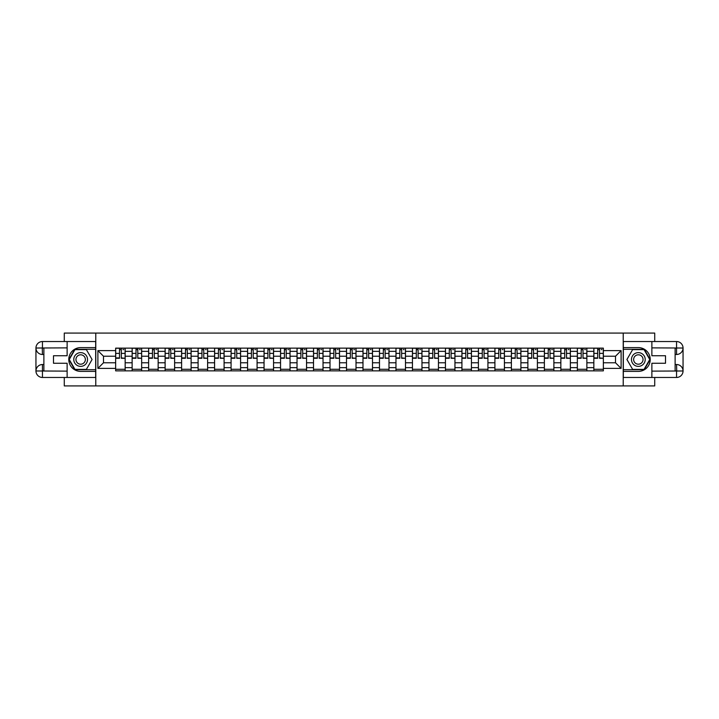 <?xml version="1.0" encoding="UTF-8"?>
<svg xmlns="http://www.w3.org/2000/svg" width="719" height="719" viewBox="0 0 719 719"><rect width="100%" height="100%" fill="white"/><g stroke="black" fill="none" stroke-linecap="round" stroke-linejoin="round"><path stroke-width="1.08" d="M64.279 377.466L64.279 385.923L654.721 385.923L654.721 377.466M654.721 341.534L654.721 333.077L64.279 333.077L64.279 341.534M132.134 370.86L132.134 351.357L125.16 351.357L125.16 370.86M125.16 351.357L125.16 348.14M132.134 351.357L132.134 348.14M141.652 348.14L141.652 370.86M148.626 370.86L148.626 348.14M158.144 348.14L158.144 370.86M165.118 370.86L165.118 348.14M174.627 348.14L174.627 370.86M181.601 370.86L181.601 348.14M191.119 348.14L191.119 370.86M198.093 370.86L198.093 348.14M207.611 348.14L207.611 370.86M214.586 370.86L214.586 348.14M224.094 348.14L224.094 370.86M231.078 370.86L231.078 348.14M240.586 348.14L240.586 370.86M247.561 370.86L247.561 348.14M257.078 348.14L257.078 370.86M264.053 370.86L264.053 348.14M273.562 348.14L273.562 370.86M280.545 370.86L280.545 348.14M290.054 348.14L290.054 370.86M297.028 370.86L297.028 348.14M306.546 348.14L306.546 370.86M313.52 370.86L313.52 348.14M323.038 348.14L323.038 370.86M330.012 370.86L330.012 348.14M339.521 348.14L339.521 370.86M346.495 370.86L346.495 348.14M356.013 348.14L356.013 370.86M362.987 370.86L362.987 348.14M372.505 348.14L372.505 370.86M379.479 370.86L379.479 348.14M388.988 348.14L388.988 370.86M395.962 370.86L395.962 348.14M405.48 348.14L405.48 370.86M412.454 370.86L412.454 348.14M421.972 348.14L421.972 370.86M428.946 370.86L428.946 348.14M438.455 348.14L438.455 370.86M445.438 370.86L445.438 348.14M454.947 348.14L454.947 370.86M461.922 370.86L461.922 348.14M471.439 348.14L471.439 370.86M478.414 370.86L478.414 348.14M487.922 348.14L487.922 370.86M494.906 370.86L494.906 348.14M504.414 348.14L504.414 370.86M511.389 370.86L511.389 348.14M520.907 348.14L520.907 370.86M527.881 370.86L527.881 348.14M537.399 348.14L537.399 370.86M544.373 370.86L544.373 348.14M553.882 348.14L553.882 370.86M560.856 370.86L560.856 348.14M570.374 348.14L570.374 370.86M577.348 370.86L577.348 348.14M586.866 348.14L586.866 370.86M593.84 370.86L593.84 348.14M593.84 362.78L586.866 362.78M577.348 362.78L570.374 362.78M560.856 362.78L553.882 362.78M544.373 362.78L537.399 362.78M527.881 362.78L520.907 362.78M511.389 362.78L504.414 362.78M494.906 362.78L487.922 362.78M478.414 362.78L471.439 362.78M461.922 362.78L454.947 362.78M445.438 362.78L438.455 362.78M428.946 362.78L421.972 362.78M412.454 362.78L405.48 362.78M395.962 362.78L388.988 362.78M379.479 362.78L372.505 362.78M362.987 362.78L356.013 362.78M346.495 362.78L339.521 362.78M330.012 362.78L323.038 362.78M313.52 362.78L306.546 362.78M297.028 362.78L290.054 362.78M280.545 362.78L273.562 362.78M264.053 362.78L257.078 362.78M247.561 362.78L240.586 362.78M231.078 362.78L224.094 362.78M214.586 362.78L207.611 362.78M198.093 362.78L191.119 362.78M181.601 362.78L174.627 362.78M165.118 362.78L158.144 362.78M148.626 362.78L141.652 362.78M132.134 362.78L125.16 362.78M593.84 356.22L586.866 356.22M577.348 356.22L570.374 356.22M560.856 356.22L553.882 356.22M544.373 356.22L537.399 356.22M527.881 356.22L520.907 356.22M511.389 356.22L504.414 356.22M494.906 356.22L487.922 356.22M478.414 356.22L471.439 356.22M461.922 356.22L454.947 356.22M445.438 356.22L438.455 356.22M428.946 356.22L421.972 356.22M412.454 356.22L405.48 356.22M395.962 356.22L388.988 356.22M379.479 356.22L372.505 356.22M362.987 356.22L356.013 356.22M346.495 356.22L339.521 356.22M330.012 356.22L323.038 356.22M313.52 356.22L306.546 356.22M297.028 356.22L290.054 356.22M280.545 356.22L273.562 356.22M264.053 356.22L257.078 356.22M247.561 356.22L240.586 356.22M231.078 356.22L224.094 356.22M214.586 356.22L207.611 356.22M198.093 356.22L191.119 356.22M181.601 356.22L174.627 356.22M165.118 356.22L158.144 356.22M148.626 356.22L141.652 356.22M132.134 356.22L125.16 356.22M103.491 362.78L115.651 362.78L115.651 356.22L103.491 356.22L103.491 362.78L97.892 368.38L97.892 350.62L115.651 350.62L115.651 356.22M603.349 356.22L603.349 362.78L615.509 362.78L615.509 356.22L603.349 356.22L603.349 348.14L115.651 348.14L115.651 350.62M603.349 350.62L621.108 350.62L621.108 368.38L603.349 368.38L603.349 362.78M115.651 362.78L115.651 370.86L603.349 370.86L603.349 368.38M115.651 368.38L97.892 368.38M623.22 385.923L623.22 333.077M95.78 385.923L95.78 333.077M125.16 369.278L115.651 369.278M119.507 349.722L121.304 349.722M141.652 369.278L132.134 369.278M135.999 349.722L137.796 349.722M158.144 369.278L148.626 369.278M152.482 349.722L154.279 349.722M174.627 369.278L165.118 369.278M168.974 349.722L170.771 349.722M191.119 369.278L181.601 369.278M185.466 349.722L187.264 349.722M207.611 369.278L198.093 369.278M201.949 349.722L203.747 349.722M224.094 369.278L214.586 369.278M218.441 349.722L220.239 349.722M240.586 369.278L231.078 369.278M234.933 349.722L236.731 349.722M257.078 369.278L247.561 369.278M251.425 349.722L253.214 349.722M273.562 369.278L264.053 369.278M267.908 349.722L269.706 349.722M290.054 369.278L280.545 369.278M284.4 349.722L286.198 349.722M306.546 369.278L297.028 369.278M300.893 349.722L302.69 349.722M323.038 369.278L313.52 369.278M317.376 349.722L319.173 349.722M339.521 369.278L330.012 369.278M333.868 349.722L335.665 349.722M356.013 369.278L346.495 369.278M350.36 349.722L352.157 349.722M372.505 369.278L362.987 369.278M366.843 349.722L368.64 349.722M388.988 369.278L379.479 369.278M383.335 349.722L385.132 349.722M405.48 369.278L395.962 369.278M399.827 349.722L401.624 349.722M421.972 369.278L412.454 369.278M416.31 349.722L418.107 349.722M438.455 369.278L428.946 369.278M432.802 349.722L434.6 349.722M454.947 369.278L445.438 369.278M449.294 349.722L451.092 349.722M471.439 369.278L461.922 369.278M465.786 349.722L467.575 349.722M487.922 369.278L478.414 369.278M482.269 349.722L484.067 349.722M504.414 369.278L494.906 369.278M498.761 349.722L500.559 349.722M520.907 369.278L511.389 369.278M515.253 349.722L517.051 349.722M537.399 369.278L527.881 369.278M531.736 349.722L533.534 349.722M553.882 369.278L544.373 369.278M548.229 349.722L550.026 349.722M570.374 369.278L560.856 369.278M564.721 349.722L566.518 349.722M586.866 369.278L577.348 369.278M581.204 349.722L583.001 349.722M603.349 369.278L593.84 369.278M597.696 349.722L599.493 349.722M97.892 350.62L103.491 356.22M615.509 362.78L621.108 368.38M615.509 356.22L621.108 350.62M121.304 357.918L125.106 358.287L121.304 358.287L121.304 348.239L125.106 348.239L122.994 348.239M125.106 357.918L125.106 348.239M119.507 349.614L121.304 349.614M122.994 349.614L123.731 349.614M117.817 348.239L115.705 348.239L115.705 358.287L119.507 358.287L119.507 348.239L117.97 348.239M115.705 348.239L122.832 348.239M137.796 357.918L141.598 358.287L137.796 358.287L137.796 348.239L141.598 348.239L139.486 348.239M141.598 357.918L141.598 348.239M135.999 349.614L137.796 349.614M139.486 349.614L140.223 349.614M134.3 348.239L132.188 348.239L132.188 358.287L135.999 358.287L135.999 348.239L134.462 348.239M132.188 348.239L139.324 348.239M154.279 357.918L158.09 358.287L154.279 358.287L154.279 348.239L158.09 348.239L155.969 348.239M158.09 357.918L158.09 348.239M152.482 349.614L154.279 349.614M155.969 349.614L156.715 349.614M150.792 348.239L148.68 348.239L148.68 358.287L152.482 358.287L152.482 348.239L150.954 348.239M148.68 348.239L155.816 348.239M43.877 354.476L42.448 354.476A6.498 6.498 0 0 1 35.95 348.032A6.498 6.498 0 0 1 42.448 341.534L95.672 341.534L95.672 347.61L80.663 347.61A11.89 11.89 0 0 0 68.772 359.5A11.89 11.89 0 0 0 80.663 371.39L95.672 371.39L95.672 377.466L42.448 377.466A6.498 6.498 0 0 1 35.95 370.968A6.498 6.498 0 0 1 42.448 364.524L43.877 364.524M95.672 371.39L95.672 347.61M67.128 341.534L67.128 355.743L53.494 355.743L53.494 363.257L67.128 363.257L67.128 377.466M42.448 354.476A6.498 6.498 0 0 1 35.95 348.032L42.286 347.978L42.448 354.476A6.498 6.498 0 0 1 35.95 348.032L35.95 370.968L67.128 371.13M42.448 371.13L42.448 377.466A6.498 6.498 0 0 1 35.95 370.968A6.498 6.498 0 0 1 42.448 364.524L42.448 370.86L43.877 370.86L43.877 348.14L42.448 348.14M95.672 349.299L74.776 349.299L68.88 359.5L74.776 369.701L95.672 369.701M675.123 364.524L676.552 364.524A6.498 6.498 0 0 1 683.05 370.968A6.498 6.498 0 0 1 676.552 377.466L623.328 377.466L623.328 371.39L638.337 371.39A11.89 11.89 0 0 0 650.228 359.5A11.89 11.89 0 0 0 638.337 347.61L623.328 347.61L623.328 341.534L676.552 341.534A6.498 6.498 0 0 1 683.05 348.032A6.498 6.498 0 0 1 676.552 354.476L675.123 354.476M623.328 347.61L623.328 371.39M651.872 377.466L651.872 363.257L665.506 363.257L665.506 355.743L651.872 355.743L651.872 341.534M676.552 364.524A6.498 6.498 0 0 1 683.05 370.968L676.714 371.022L676.552 364.524A6.498 6.498 0 0 1 683.05 370.968L683.05 348.032L651.872 347.87M676.552 347.87L676.552 341.534A6.498 6.498 0 0 1 683.05 348.032A6.498 6.498 0 0 1 676.552 354.476L676.552 348.14L675.123 348.14L675.123 370.86L676.552 370.86M623.328 369.701L644.224 369.701L650.12 359.5L644.224 349.299L623.328 349.299M73.787 359.5A6.866 6.866 0 0 0 80.663 366.366A6.866 6.866 0 0 0 87.529 359.5A6.866 6.866 0 0 0 80.663 352.634A6.866 6.866 0 0 0 73.787 359.5M75.953 359.5A4.7 4.7 0 0 0 80.663 364.2A4.7 4.7 0 0 0 85.363 359.5A4.7 4.7 0 0 0 80.663 354.8A4.7 4.7 0 0 0 75.953 359.5M86.37 349.614L92.077 359.5L86.37 369.386L74.956 369.386L69.249 359.5L74.956 349.614L86.37 349.614M631.471 359.5A6.866 6.866 0 0 0 638.337 366.366A6.866 6.866 0 0 0 645.213 359.5A6.866 6.866 0 0 0 638.337 352.634A6.866 6.866 0 0 0 631.471 359.5M633.637 359.5A4.7 4.7 0 0 0 638.337 364.2A4.7 4.7 0 0 0 643.047 359.5A4.7 4.7 0 0 0 638.337 354.8A4.7 4.7 0 0 0 633.637 359.5M644.044 349.614L649.751 359.5L644.044 369.386L632.63 369.386L626.923 359.5L632.63 349.614L644.044 349.614M170.771 357.918L174.573 358.287L170.771 358.287L170.771 348.239L174.573 348.239L172.461 348.239M174.573 357.918L174.573 348.239M168.974 349.614L170.771 349.614M172.461 349.614L173.198 349.614M167.284 348.239L165.172 348.239L165.172 358.287L168.974 358.287L168.974 348.239L167.446 348.239M165.172 348.239L172.308 348.239M187.264 357.918L191.065 358.287L187.264 358.287L187.264 348.239L191.065 348.239L188.953 348.239M191.065 357.918L191.065 348.239M185.466 349.614L187.264 349.614M188.953 349.614L189.69 349.614M183.776 348.239L181.655 348.239L181.655 358.287L185.466 358.287L185.466 348.239L183.929 348.239M181.655 348.239L188.791 348.239M203.747 357.918L207.557 358.287L203.747 358.287L203.747 348.239L207.557 348.239L205.445 348.239M207.557 357.918L207.557 348.239M201.949 349.614L203.747 349.614M205.445 349.614L206.182 349.614M200.259 348.239L198.147 348.239L198.147 358.287L201.949 358.287L201.949 348.239L200.421 348.239M198.147 348.239L205.283 348.239M220.239 357.918L224.04 358.287L220.239 358.287L220.239 348.239L224.04 348.239L221.928 348.239M224.04 357.918L224.04 348.239M218.441 349.614L220.239 349.614M221.928 349.614L222.674 349.614M216.752 348.239L214.639 348.239L214.639 358.287L218.441 358.287L218.441 348.239L216.913 348.239M214.639 348.239L221.776 348.239M236.731 357.918L240.532 358.287L236.731 358.287L236.731 348.239L240.532 348.239L238.42 348.239M240.532 357.918L240.532 348.239M234.933 349.614L236.731 349.614M238.42 349.614L239.157 349.614M233.244 348.239L231.123 348.239L231.123 358.287L234.933 358.287L234.933 348.239L233.396 348.239M231.123 348.239L238.259 348.239M253.214 357.918L257.025 358.287L253.214 358.287L253.214 348.239L257.025 348.239L254.912 348.239M257.025 357.918L257.025 348.239M251.425 349.614L253.214 349.614M254.912 349.614L255.649 349.614M249.727 348.239L247.615 348.239L247.615 358.287L251.425 358.287L251.425 348.239L249.888 348.239M247.615 348.239L254.751 348.239M269.706 357.918L273.517 358.287L269.706 358.287L269.706 348.239L273.517 348.239L271.396 348.239M273.517 357.918L273.517 348.239M267.908 349.614L269.706 349.614M271.396 349.614L272.142 349.614M266.219 348.239L264.107 348.239L264.107 358.287L267.908 358.287L267.908 348.239L266.381 348.239M264.107 348.239L271.243 348.239M286.198 357.918L290 358.287L286.198 358.287L286.198 348.239L290 348.239L287.888 348.239M290 357.918L290 348.239M284.4 349.614L286.198 349.614M287.888 349.614L288.625 349.614M282.711 348.239L280.599 348.239L280.599 358.287L284.4 358.287L284.4 348.239L282.864 348.239M280.599 348.239L287.726 348.239M302.69 357.918L306.492 358.287L302.69 358.287L302.69 348.239L306.492 348.239L304.38 348.239M306.492 357.918L306.492 348.239M300.893 349.614L302.69 349.614M304.38 349.614L305.117 349.614M299.194 348.239L297.082 348.239L297.082 358.287L300.893 358.287L300.893 348.239L299.356 348.239M297.082 348.239L304.218 348.239M319.173 357.918L322.984 358.287L319.173 358.287L319.173 348.239L322.984 348.239L320.863 348.239M322.984 357.918L322.984 348.239M317.376 349.614L319.173 349.614M320.863 349.614L321.609 349.614M315.686 348.239L313.574 348.239L313.574 358.287L317.376 358.287L317.376 348.239L315.848 348.239M313.574 348.239L320.71 348.239M335.665 357.918L339.467 358.287L335.665 358.287L335.665 348.239L339.467 348.239L337.355 348.239M339.467 357.918L339.467 348.239M333.868 349.614L335.665 349.614M337.355 349.614L338.092 349.614M332.178 348.239L330.066 348.239L330.066 358.287L333.868 358.287L333.868 348.239L332.331 348.239M330.066 348.239L337.193 348.239M352.157 357.918L355.959 358.287L352.157 358.287L352.157 348.239L355.959 348.239L353.847 348.239M355.959 357.918L355.959 348.239M350.36 349.614L352.157 349.614M353.847 349.614L354.584 349.614M348.67 348.239L346.549 348.239L346.549 358.287L350.36 358.287L350.36 348.239L348.823 348.239M346.549 348.239L353.685 348.239M368.64 357.918L372.451 358.287L368.64 358.287L368.64 348.239L372.451 348.239L370.33 348.239M372.451 357.918L372.451 348.239M366.843 349.614L368.64 349.614M370.33 349.614L371.076 349.614M365.153 348.239L363.041 348.239L363.041 358.287L366.843 358.287L366.843 348.239L365.315 348.239M363.041 348.239L370.177 348.239M385.132 357.918L388.934 358.287L385.132 358.287L385.132 348.239L388.934 348.239L386.822 348.239M388.934 357.918L388.934 348.239M383.335 349.614L385.132 349.614M386.822 349.614L387.568 349.614M381.645 348.239L379.533 348.239L379.533 358.287L383.335 358.287L383.335 348.239L381.807 348.239M379.533 348.239L386.669 348.239M401.624 357.918L405.426 358.287L401.624 358.287L401.624 348.239L405.426 348.239L403.314 348.239M405.426 357.918L405.426 348.239M399.827 349.614L401.624 349.614M403.314 349.614L404.051 349.614M398.137 348.239L396.016 348.239L396.016 358.287L399.827 358.287L399.827 348.239L398.29 348.239M396.016 348.239L403.152 348.239M418.107 357.918L421.918 358.287L418.107 358.287L418.107 348.239L421.918 348.239L419.806 348.239M421.918 357.918L421.918 348.239M416.31 349.614L418.107 349.614M419.806 349.614L420.543 349.614M414.62 348.239L412.508 348.239L412.508 358.287L416.31 358.287L416.31 348.239L414.782 348.239M412.508 348.239L419.644 348.239M434.6 357.918L438.401 358.287L434.6 358.287L434.6 348.239L438.401 348.239L436.289 348.239M438.401 357.918L438.401 348.239M432.802 349.614L434.6 349.614M436.289 349.614L437.035 349.614M431.112 348.239L429 348.239L429 358.287L432.802 358.287L432.802 348.239L431.274 348.239M429 348.239L436.136 348.239M451.092 357.918L454.893 358.287L451.092 358.287L451.092 348.239L454.893 348.239L452.781 348.239M454.893 357.918L454.893 348.239M449.294 349.614L451.092 349.614M452.781 349.614L453.518 349.614M447.604 348.239L445.483 348.239L445.483 358.287L449.294 358.287L449.294 348.239L447.757 348.239M445.483 348.239L452.619 348.239M467.575 357.918L471.385 358.287L467.575 358.287L467.575 348.239L471.385 348.239L469.273 348.239M471.385 357.918L471.385 348.239M465.786 349.614L467.575 349.614M469.273 349.614L470.01 349.614M464.088 348.239L461.975 348.239L461.975 358.287L465.786 358.287L465.786 348.239L464.249 348.239M461.975 348.239L469.112 348.239M484.067 357.918L487.877 358.287L484.067 358.287L484.067 348.239L487.877 348.239L485.756 348.239M487.877 357.918L487.877 348.239M482.269 349.614L484.067 349.614M485.756 349.614L486.502 349.614M480.58 348.239L478.468 348.239L478.468 358.287L482.269 358.287L482.269 348.239L480.741 348.239M478.468 348.239L485.604 348.239M500.559 357.918L504.361 358.287L500.559 358.287L500.559 348.239L504.361 348.239L502.248 348.239M504.361 357.918L504.361 348.239M498.761 349.614L500.559 349.614M502.248 349.614L502.985 349.614M497.072 348.239L494.96 348.239L494.96 358.287L498.761 358.287L498.761 348.239L497.224 348.239M494.96 348.239L502.087 348.239M517.051 357.918L520.853 358.287L517.051 358.287L517.051 348.239L520.853 348.239L518.741 348.239M520.853 357.918L520.853 348.239M515.253 349.614L517.051 349.614M518.741 349.614L519.478 349.614M513.555 348.239L511.443 348.239L511.443 358.287L515.253 358.287L515.253 348.239L513.717 348.239M511.443 348.239L518.579 348.239M533.534 357.918L537.345 358.287L533.534 358.287L533.534 348.239L537.345 348.239L535.224 348.239M537.345 357.918L537.345 348.239M531.736 349.614L533.534 349.614M535.224 349.614L535.97 349.614M530.047 348.239L527.935 348.239L527.935 358.287L531.736 358.287L531.736 348.239L530.209 348.239M527.935 348.239L535.071 348.239M550.026 357.918L553.828 358.287L550.026 358.287L550.026 348.239L553.828 348.239L551.716 348.239M553.828 357.918L553.828 348.239M548.229 349.614L550.026 349.614M551.716 349.614L552.453 349.614M546.539 348.239L544.427 348.239L544.427 358.287L548.229 358.287L548.229 348.239L546.692 348.239M544.427 348.239L551.554 348.239M566.518 357.918L570.32 358.287L566.518 358.287L566.518 348.239L570.32 348.239L568.208 348.239M570.32 357.918L570.32 348.239M564.721 349.614L566.518 349.614M568.208 349.614L568.945 349.614M563.031 348.239L560.91 348.239L560.91 358.287L564.721 358.287L564.721 348.239L563.184 348.239M560.91 348.239L568.046 348.239M583.001 357.918L586.812 358.287L583.001 358.287L583.001 348.239L586.812 348.239L584.7 348.239M586.812 357.918L586.812 348.239M581.204 349.614L583.001 349.614M584.7 349.614L585.437 349.614M579.514 348.239L577.402 348.239L577.402 358.287L581.204 358.287L581.204 348.239L579.676 348.239M577.402 348.239L584.538 348.239M599.493 357.918L603.295 358.287L599.493 358.287L599.493 348.239L603.295 348.239L601.183 348.239M603.295 357.918L603.295 348.239M597.696 349.614L599.493 349.614M601.183 349.614L601.929 349.614M596.006 348.239L593.894 348.239L593.894 358.287L597.696 358.287L597.696 348.239L596.168 348.239M593.894 348.239L601.03 348.239M577.348 351.357L570.374 351.357M560.856 351.357L553.882 351.357M544.373 351.357L537.399 351.357M527.881 351.357L520.907 351.357M511.389 351.357L504.414 351.357M494.906 351.357L487.922 351.357M478.414 351.357L471.439 351.357M461.922 351.357L454.947 351.357M445.438 351.357L438.455 351.357M428.946 351.357L421.972 351.357M412.454 351.357L405.48 351.357M395.962 351.357L388.988 351.357M379.479 351.357L372.505 351.357M362.987 351.357L356.013 351.357M346.495 351.357L339.521 351.357M330.012 351.357L323.038 351.357M313.52 351.357L306.546 351.357M297.028 351.357L290.054 351.357M280.545 351.357L273.562 351.357M264.053 351.357L257.078 351.357M247.561 351.357L240.586 351.357M231.078 351.357L224.094 351.357M214.586 351.357L207.611 351.357M198.093 351.357L191.119 351.357M181.601 351.357L174.627 351.357M165.118 351.357L158.144 351.357M148.626 351.357L141.652 351.357M593.84 351.357L586.866 351.357M577.348 367.643L570.374 367.643M560.856 367.643L553.882 367.643M544.373 367.643L537.399 367.643M527.881 367.643L520.907 367.643M511.389 367.643L504.414 367.643M494.906 367.643L487.922 367.643M478.414 367.643L471.439 367.643M461.922 367.643L454.947 367.643M445.438 367.643L438.455 367.643M428.946 367.643L421.972 367.643M412.454 367.643L405.48 367.643M395.962 367.643L388.988 367.643M379.479 367.643L372.505 367.643M362.987 367.643L356.013 367.643M346.495 367.643L339.521 367.643M330.012 367.643L323.038 367.643M313.52 367.643L306.546 367.643M297.028 367.643L290.054 367.643M280.545 367.643L273.562 367.643M264.053 367.643L257.078 367.643M247.561 367.643L240.586 367.643M231.078 367.643L224.094 367.643M214.586 367.643L207.611 367.643M198.093 367.643L191.119 367.643M181.601 367.643L174.627 367.643M165.118 367.643L158.144 367.643M148.626 367.643L141.652 367.643M132.134 367.643L125.16 367.643M593.84 367.643L586.866 367.643M121.304 353.38L125.106 353.38M115.705 357.918L119.507 357.918M115.705 353.38L119.507 353.38M137.796 353.38L141.598 353.38M132.188 357.918L135.999 357.918M132.188 353.38L135.999 353.38M154.279 353.38L158.09 353.38M148.68 357.918L152.482 357.918M148.68 353.38L152.482 353.38M67.128 347.87L42.295 347.987M35.95 370.968A6.498 6.498 0 0 1 42.448 364.524M35.95 348.032A6.498 6.498 0 0 1 42.448 341.534L42.448 347.87M651.872 371.13L676.705 371.013M683.05 348.032A6.498 6.498 0 0 1 676.552 354.476M683.05 370.968A6.498 6.498 0 0 1 676.552 377.466L676.552 371.13M170.771 353.38L174.573 353.38M165.172 357.918L168.974 357.918M165.172 353.38L168.974 353.38M187.264 353.38L191.065 353.38M181.655 357.918L185.466 357.918M181.655 353.38L185.466 353.38M203.747 353.38L207.557 353.38M198.147 357.918L201.949 357.918M198.147 353.38L201.949 353.38M220.239 353.38L224.04 353.38M214.639 357.918L218.441 357.918M214.639 353.38L218.441 353.38M236.731 353.38L240.532 353.38M231.123 357.918L234.933 357.918M231.123 353.38L234.933 353.38M253.214 353.38L257.025 353.38M247.615 357.918L251.425 357.918M247.615 353.38L251.425 353.38M269.706 353.38L273.517 353.38M264.107 357.918L267.908 357.918M264.107 353.38L267.908 353.38M286.198 353.38L290 353.38M280.599 357.918L284.4 357.918M280.599 353.38L284.4 353.38M302.69 353.38L306.492 353.38M297.082 357.918L300.893 357.918M297.082 353.38L300.893 353.38M319.173 353.38L322.984 353.38M313.574 357.918L317.376 357.918M313.574 353.38L317.376 353.38M335.665 353.38L339.467 353.38M330.066 357.918L333.868 357.918M330.066 353.38L333.868 353.38M352.157 353.38L355.959 353.38M346.549 357.918L350.36 357.918M346.549 353.38L350.36 353.38M368.64 353.38L372.451 353.38M363.041 357.918L366.843 357.918M363.041 353.38L366.843 353.38M385.132 353.38L388.934 353.38M379.533 357.918L383.335 357.918M379.533 353.38L383.335 353.38M401.624 353.38L405.426 353.38M396.016 357.918L399.827 357.918M396.016 353.38L399.827 353.38M418.107 353.38L421.918 353.38M412.508 357.918L416.31 357.918M412.508 353.38L416.31 353.38M434.6 353.38L438.401 353.38M429 357.918L432.802 357.918M429 353.38L432.802 353.38M451.092 353.38L454.893 353.38M445.483 357.918L449.294 357.918M445.483 353.38L449.294 353.38M467.575 353.38L471.385 353.38M461.975 357.918L465.786 357.918M461.975 353.38L465.786 353.38M484.067 353.38L487.877 353.38M478.468 357.918L482.269 357.918M478.468 353.38L482.269 353.38M500.559 353.38L504.361 353.38M494.96 357.918L498.761 357.918M494.96 353.38L498.761 353.38M517.051 353.38L520.853 353.38M511.443 357.918L515.253 357.918M511.443 353.38L515.253 353.38M533.534 353.38L537.345 353.38M527.935 357.918L531.736 357.918M527.935 353.38L531.736 353.38M550.026 353.38L553.828 353.38M544.427 357.918L548.229 357.918M544.427 353.38L548.229 353.38M566.518 353.38L570.32 353.38M560.91 357.918L564.721 357.918M560.91 353.38L564.721 353.38M583.001 353.38L586.812 353.38M577.402 357.918L581.204 357.918M577.402 353.38L581.204 353.38M599.493 353.38L603.295 353.38M593.894 357.918L597.696 357.918M593.894 353.38L597.696 353.38"/></g></svg>
